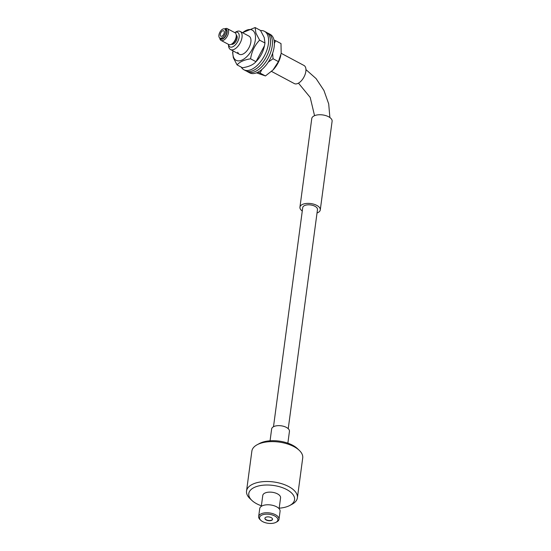<?xml version="1.0" encoding="UTF-8"?>
<svg xmlns="http://www.w3.org/2000/svg" width="551" height="551" viewBox="0 0 551 551"><rect width="100%" height="100%" fill="white"/><g stroke="black" fill="none" stroke-linecap="round" stroke-linejoin="round"><path stroke-width="0.83" d="M219.897 38.067A5.641 2.982 -61.9 0 0 224.312 37.867A5.641 2.982 -61.9 0 0 227.108 30.973A5.641 2.982 -61.9 0 0 224.725 29.01M224.601 28.948L224.705 28.893A6.667 3.52 118.1 0 1 227.315 28.645A6.667 3.52 118.1 0 1 228.555 30.815A6.667 3.52 118.1 0 1 226.137 37.964A6.667 3.52 118.1 0 1 221.041 40.416A6.667 3.52 118.1 0 1 219.801 38.253A6.667 3.52 118.1 0 1 219.787 38.115A6.667 3.52 118.1 0 1 219.78 37.998L219.787 38.115M221.041 40.416L228.727 44.521A6.667 3.52 -61.9 0 0 231.337 44.273A6.667 3.52 -61.9 0 0 236.255 35.05A6.667 3.52 -61.9 0 0 236.241 34.913A6.667 3.52 -61.9 0 0 235.008 32.75L227.315 28.645M219.842 38.033L220.992 38.646A5.131 2.707 -61.9 0 0 224.911 36.759A5.131 2.707 -61.9 0 0 226.771 31.262A5.131 2.707 -61.9 0 0 225.82 29.596L224.67 28.983A5.131 2.707 118.1 0 1 225.621 30.642A5.131 2.707 118.1 0 1 223.761 36.146A5.131 2.707 118.1 0 1 219.842 38.033A5.131 2.707 118.1 0 1 218.892 36.366A5.131 2.707 118.1 0 1 220.751 30.87A5.131 2.707 118.1 0 1 224.67 28.983M220.235 35.223A3.079 1.625 -61.9 0 0 220.806 36.221A3.079 1.625 -61.9 0 0 223.155 35.092A3.079 1.625 -61.9 0 0 224.271 31.793A3.079 1.625 -61.9 0 0 223.706 30.787A3.079 1.625 -61.9 0 0 221.35 31.924A3.079 1.625 -61.9 0 0 220.235 35.223M228.575 45.988L228.417 44.355A8.21 4.332 -61.9 0 0 234.588 45.588A8.21 4.332 -61.9 0 0 239.175 35.085A8.21 4.332 -61.9 0 0 234.698 32.585L236.145 31.8A10.262 5.414 118.1 0 1 240.16 31.428A10.262 5.414 118.1 0 1 242.061 34.754A10.262 5.414 118.1 0 1 238.342 45.761A10.262 5.414 118.1 0 1 230.497 49.535A10.262 5.414 118.1 0 1 228.596 46.201A10.262 5.414 118.1 0 1 228.575 45.988A10.262 5.414 118.1 0 1 228.555 45.774M281.189 53.309L303.994 65.473A10.262 5.414 118.1 0 1 305.888 68.806A10.262 5.414 118.1 0 1 302.168 79.805A10.262 5.414 118.1 0 1 294.33 83.58L271.54 71.423M236.269 35.168A5.131 2.707 118.1 0 1 237.157 36.8A5.131 2.707 118.1 0 1 235.339 42.248A5.131 2.707 118.1 0 1 231.441 44.218M236.338 35.898A5.641 2.982 118.1 0 1 236.351 36.015A5.641 2.982 118.1 0 1 232.191 43.818L231.337 44.273M268.185 516.872A3.85 1.887 -172.4 0 0 264.9 518.298A3.85 1.887 -172.4 0 0 269.246 520.743A3.85 1.887 -172.4 0 0 272.531 519.311A3.85 1.887 -172.4 0 0 268.185 516.872M264.921 518.188A3.85 1.887 -172.4 0 0 269.274 520.516A3.85 1.887 -172.4 0 0 272.538 519.2M269.99 523.45A9.236 4.532 -172.4 0 0 275.941 522.341A9.236 4.532 -172.4 0 0 276.657 517.327A9.236 4.532 -172.4 0 0 267.442 514.159A9.236 4.532 -172.4 0 0 260.809 520.323A9.236 4.532 -172.4 0 0 269.99 523.45M260.809 520.323L260.051 519.607A10.262 5.035 7.6 0 1 258.66 516.562A10.262 5.035 7.6 0 1 267.414 512.761A10.262 5.035 7.6 0 1 279.006 519.276A10.262 5.035 7.6 0 1 276.864 521.852L275.941 522.341M279.192 508.174A23.087 11.323 -172.4 0 0 289.743 505.487A23.087 11.323 -172.4 0 0 291.534 492.945A23.087 11.323 -172.4 0 0 268.482 485.032A23.087 11.323 -172.4 0 0 251.91 500.439A23.087 11.323 -172.4 0 0 261.388 505.797M251.91 500.439L250.009 498.641A25.656 12.583 7.6 0 1 246.538 491.037A25.656 12.583 7.6 0 1 268.427 481.526A25.656 12.583 7.6 0 1 297.395 497.822A25.656 12.583 7.6 0 1 292.051 504.255L289.743 505.487M257.207 444.712L259.507 443.479A23.087 11.323 7.6 0 1 274.398 440.71A23.087 11.323 7.6 0 1 297.347 448.528L299.248 450.325A25.656 12.583 -172.4 0 0 273.744 441.633A25.656 12.583 -172.4 0 0 257.207 444.712A25.656 12.583 -172.4 0 0 251.862 451.145L246.538 491.037M297.395 497.822L302.719 457.929A25.656 12.583 -172.4 0 0 299.248 450.325M279.006 519.276L280.066 511.3A10.262 5.035 -172.4 0 0 268.482 504.778A10.262 5.035 -172.4 0 0 259.728 508.587L258.66 516.562M279.123 508.711L280.569 497.828A8.981 4.401 -172.4 0 0 270.431 492.126A8.981 4.401 -172.4 0 0 262.772 495.459L261.319 506.335M270.066 440.793L271.643 428.974A8.981 4.401 7.6 0 1 279.302 425.647A8.981 4.401 7.6 0 1 289.44 431.35L287.863 443.169M317.025 212.975A10.262 5.035 -172.4 0 0 320.283 209.91A10.262 5.035 -172.4 0 0 316.804 205.406A10.262 5.035 -172.4 0 0 306.191 203.477A10.262 5.035 -172.4 0 0 299.937 207.197A10.262 5.035 -172.4 0 0 302.279 211.005M320.283 209.91L332.108 121.268A10.262 5.035 -172.4 0 0 328.63 116.764A10.262 5.035 -172.4 0 0 318.017 114.835A10.262 5.035 -172.4 0 0 311.77 118.555L299.937 207.197M220.29 35.512A3.079 1.625 118.1 0 1 221.226 32.089A3.079 1.625 118.1 0 1 223.706 30.787A3.079 1.625 118.1 0 1 224.216 31.503A3.079 1.625 118.1 0 1 223.279 34.927A3.079 1.625 118.1 0 1 220.806 36.221A3.079 1.625 118.1 0 1 220.29 35.512M232.963 50.85A17.115 9.036 -61.9 0 0 233.459 56.967A17.115 9.036 -61.9 0 0 247.867 55.575A17.115 9.036 -61.9 0 0 254.886 33.425A17.115 9.036 -61.9 0 0 242.619 32.736M242.523 32.688L255.12 27.55L255.898 33.067L259.604 40.147C254.693 45.32 251.69 51.539 250.581 58.819C244.189 59.811 239.685 61.836 237.075 64.894L233.369 57.821L232.591 52.297M237.075 64.894L242.454 67.766C248.852 66.774 253.35 64.749 255.967 61.691L264.446 45.795L264.99 43.019L264.204 37.502L260.499 30.422L255.12 27.55M240.16 31.428L249.004 36.146A10.262 5.414 118.1 0 1 250.595 38.143A10.262 5.414 118.1 0 1 247.757 49.693A10.262 5.414 118.1 0 1 239.341 54.253A10.262 5.414 118.1 0 1 237.75 52.255M250.581 58.819L255.967 61.691L255.678 62.001L256.766 60.851A17.115 9.036 -61.9 0 0 264.191 46.931L264.446 45.795M264.99 43.019L259.604 40.147M260.595 30.574A21.806 11.509 118.1 0 1 264.432 31.29L266.353 32.316A21.806 11.509 118.1 0 1 270.334 38.942A21.806 11.509 118.1 0 1 262.675 62.532A21.806 11.509 118.1 0 1 245.829 70.797L243.907 69.77A21.806 11.509 118.1 0 1 241.255 67.126M264.432 31.29A21.806 11.509 118.1 0 1 268.413 37.916A21.806 11.509 118.1 0 1 260.754 61.505A21.806 11.509 118.1 0 1 243.907 69.77M267.269 32.915A21.806 11.509 118.1 0 1 268.282 33.342L270.204 34.362A21.806 11.509 118.1 0 1 274.267 41.656A21.806 11.509 118.1 0 1 266.25 64.928A21.806 11.509 118.1 0 1 249.679 72.849L247.75 71.823A21.806 11.509 118.1 0 1 246.841 71.224M268.282 33.342A21.806 11.509 118.1 0 1 272.346 40.629A21.806 11.509 118.1 0 1 264.328 63.902A21.806 11.509 118.1 0 1 247.75 71.823M261.87 69.516L260.058 73.069L257.93 72.195M272.614 53.275L273.055 58.737L268.254 62.132M256.477 72.849L265.444 75.942L273.007 69.977L278.434 61.609L281.182 53.371L281.003 43.577L275.624 40.705L274.377 43.377M273.007 69.977L273.303 69.674A17.115 9.036 -61.9 0 0 280.721 55.754L280.831 55.279M273.999 40.037L275.624 40.705M278.434 61.609L273.055 58.737M265.444 75.942L260.058 73.069M288.242 428.699L317.486 209.538A7.439 3.65 -172.4 0 0 313.87 205.771A7.439 3.65 -172.4 0 0 302.733 207.569L273.496 426.736M239.341 54.253L230.497 49.535M236.351 36.015L236.255 35.05M298.463 83.139L310.206 97.424L314.552 115.669M305.95 69.612L316.081 78.593L323.926 90.44L328.699 103.884L329.884 117.535"/></g></svg>
